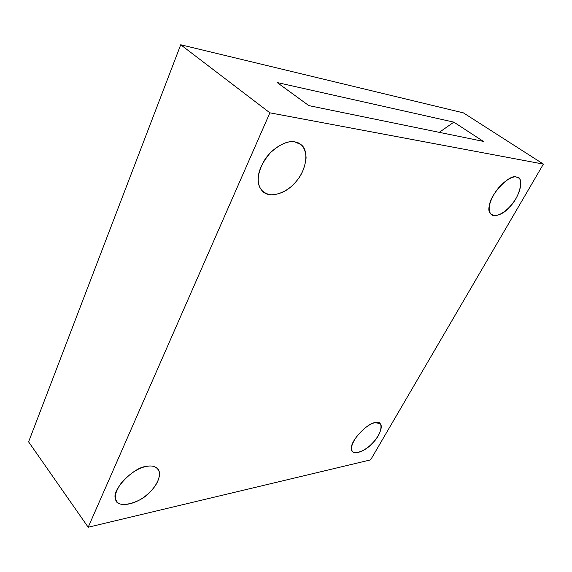 <?xml version="1.0" encoding="UTF-8"?>
<svg xmlns="http://www.w3.org/2000/svg" width="572" height="572" viewBox="0 0 572 572"><rect width="100%" height="100%" fill="white"/><g stroke="black" fill="none" stroke-linecap="round" stroke-linejoin="round"><path stroke-width="0.86" d="M294.759 141.892C287.266 139.911 271.564 147.762 263.628 161.626C256.613 175.011 256.413 185.049 263.02 191.742C271.55 199.471 288.96 191.177 296.353 181.181C305.999 170.771 309.674 150.443 300.886 144.53L294.759 141.892C301.687 142.828 305.469 148.155 306.106 157.879C304.869 168.311 300.843 176.948 294.037 183.784C287.444 190.905 279.622 194.594 270.57 194.852C262.341 193.014 258.222 188.024 258.222 179.88C257.865 171.829 261.897 162.805 270.327 152.81C279.808 144.201 287.952 140.562 294.759 141.892M146.532 466.416C138.667 467.817 130.452 473.065 121.893 482.16C115.422 491.205 113.721 497.611 116.795 501.387C120.07 507.557 136.329 504.082 146.318 495.273C155.083 488.502 162.784 475.747 158.079 469.111C155.298 466.244 151.444 465.343 146.532 466.416C153.375 465 157.7 467.038 159.509 472.522C159.574 478.971 156.692 485.156 150.865 491.076C141.005 503.625 115.451 509.595 115.615 498.727C110.818 490.812 133.834 466.766 146.532 466.416M375.203 422.658C369.769 423.716 363.606 428.335 356.713 436.493C351.623 443.958 350.271 449.006 352.652 451.63C355.562 455.276 366.459 449.756 372.236 443.35C378.221 437.659 383.705 426.698 380.123 423.609L375.203 422.658C384.241 419.498 382.132 434.277 372.644 442.928C364.571 452.767 349.22 456.349 351.587 447.497C350.607 440.819 368.089 422.436 375.203 422.658M516.316 177.041C512.154 175.661 501.072 182.718 494.565 193.422C488.617 203.525 487.587 210.646 491.462 214.772C496.732 218.239 507.157 210.911 512.819 203.067C520.155 194.044 523.287 180.194 518.425 177.856L516.316 177.041C525.046 176.169 519.655 198.091 509.266 207.25C499.849 218.876 485.413 217.746 489.553 205.098C490.225 194.344 510.088 173.523 516.316 177.041M308.873 105.627L483.297 141.37L453.868 122.143L439.26 132.346L453.868 122.143L277.155 82.54L308.873 105.627L277.155 82.54L453.868 122.143L483.297 141.37L308.873 105.627M180.723 44.766L269.884 112.827L543.4 164.1L463.42 112.877L180.723 44.766L463.42 112.877L543.4 164.1L370.613 459.867L543.4 164.1L269.884 112.827L88.195 527.234L370.613 459.867L88.195 527.234L269.884 112.827L180.723 44.766L28.6 441.863L180.723 44.766M28.6 441.863L88.195 527.234L28.6 441.863"/></g></svg>
